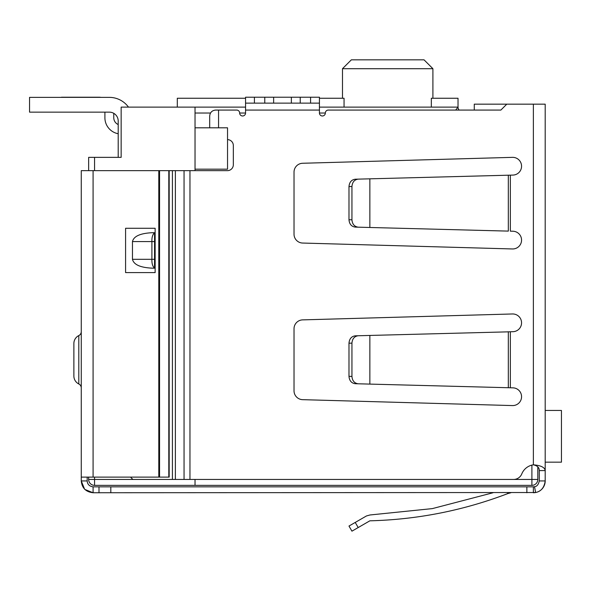 <?xml version="1.0" encoding="UTF-8"?>
<svg xmlns="http://www.w3.org/2000/svg" width="591" height="591" viewBox="0 0 591 591"><rect width="100%" height="100%" fill="white"/><g stroke="black" fill="none" stroke-linecap="round" stroke-linejoin="round"><path stroke-width="0.89" d="M195.03 479.449L195.03 485.359L531.9 485.359L531.9 479.449L195.03 479.449M195.03 170.651L195.03 169.174L227.535 169.174L227.535 127.804L195.03 127.804L195.03 169.174M195.03 127.804L195.03 113.029L210.485 113.029M245.56 107.119L195.03 107.119L195.03 113.029M88.65 477.122L88.65 479.449A5.91 5.91 0 0 0 94.56 485.359A5.91 5.91 0 0 1 88.65 479.449L94.56 479.449L94.56 485.359L195.03 485.359M531.9 465.117L531.9 479.449L537.81 479.449A5.91 5.91 0 0 1 531.9 485.359A5.91 5.91 0 0 0 537.81 479.449L537.81 466.868M195.03 107.119L121.155 107.119L121.155 157.354L88.65 157.354L88.65 170.651M175.372 479.449L172.417 479.449L172.417 170.651L175.372 170.651L175.372 479.449L513.564 479.449A8.865 8.865 0 0 0 521.787 473.908A14.775 14.775 0 0 1 533.378 464.822C540.846 465.442 544.784 467.363 545.197 470.584L545.197 104.164L474.278 104.164L474.278 110.074L459.155 110.074A4.433 4.433 0 0 1 458.025 107.119L455.691 110.074M431.334 107.119L431.334 98.254L458.025 98.254L458.025 107.119L319.435 107.119M97.515 157.354L118.2 157.354L118.2 121.007A8.865 8.865 0 0 0 109.335 112.142L29.55 112.142L29.55 97.367L109.335 97.367A23.64 23.64 0 0 1 128.469 107.119M177.3 107.119L177.3 98.254L245.56 98.254M319.435 98.254L344.058 98.254L344.058 107.119M432.908 98.254L432.908 68.704L342.485 68.704L351.35 59.839L342.485 68.704L342.485 98.254M432.908 68.704L424.043 59.839L432.908 68.704M424.043 59.839L351.35 59.839M61.464 97.367L56.145 97.367M98.993 97.219L61.464 97.219L98.993 97.219A14.775 14.775 0 0 1 101.076 97.367L109.335 97.367L101.076 97.367M113.767 113.332L113.767 117.757A7.388 7.388 0 0 0 118.2 124.531M118.2 133.736A16.253 16.253 0 0 1 104.903 117.757L104.903 112.142M545.197 462.162L561.45 462.162L561.45 410.45L545.197 410.45M29.55 97.367L109.335 97.367M175.372 170.651L227.424 170.651A5.91 5.91 0 0 0 233.334 164.741L233.334 145.534A5.91 5.91 0 0 0 227.535 139.624M506.783 104.164L500.873 110.074L328.3 110.074A2.955 2.955 0 0 0 325.346 113.029A2.955 2.955 0 0 1 322.39 115.984A2.955 2.955 0 0 1 319.435 113.029L319.435 110.074L245.56 110.074L245.56 113.029A2.955 2.955 0 0 1 242.605 115.984A2.955 2.955 0 0 1 239.65 113.029A2.955 2.955 0 0 0 236.695 110.074L218.559 110.074L218.559 127.804M294.022 172.129A8.865 8.865 0 0 1 302.636 163.264L512.441 157.354A8.865 8.865 0 0 1 521.558 165.975A8.865 8.865 0 0 1 512.922 175.084L369.855 178.829L369.855 227.483L508.326 231.111L508.326 175.231L510.343 175.15L510.343 231.162L512.922 231.229A8.865 8.865 0 0 1 521.558 240.338A8.865 8.865 0 0 1 512.441 248.959L302.636 243.049A8.865 8.865 0 0 1 294.022 234.184L294.022 172.129M294.022 390.799L294.022 328.744A8.865 8.865 0 0 1 302.636 319.879L512.441 313.969A8.865 8.865 0 0 1 521.558 322.59A8.865 8.865 0 0 1 512.922 331.699L507.248 331.846L510.343 331.765L510.343 387.777L512.922 387.844A8.865 8.865 0 0 1 521.558 396.953A8.865 8.865 0 0 1 512.441 405.574L302.636 399.664A8.865 8.865 0 0 1 294.022 390.799M507.396 231.081L508.326 231.111M245.56 103.129L254.425 103.129L254.425 97.219L245.56 97.219L245.56 110.074M319.435 103.129L300.228 103.129L300.228 97.219L319.435 97.219L319.435 110.074M130.537 477.122L132.864 479.449L172.417 479.449M172.417 170.651L132.864 170.651M209.694 127.804L209.694 115.984C210.071 112.423 212.043 110.451 215.604 110.074L218.559 110.074M507.396 387.696L510.343 387.777L508.326 387.726L508.326 331.846L369.855 335.444L369.855 384.098L508.326 387.726M545.197 466.151L545.197 480.926C544.274 487.568 541.083 491.439 535.638 492.525L93.082 492.746L84.919 489.474M508.326 175.231L507.248 175.231L508.326 175.231M300.228 103.129L254.425 103.129M533.378 104.164L533.378 464.822C537.382 465.723 539.347 467.636 539.288 470.584L545.197 470.584M535.224 492.599A11.82 11.82 0 0 0 545.197 480.926L539.288 480.926L539.288 470.584M535.003 492.635A11.82 11.82 0 0 1 533.378 492.746L533.378 486.836L526.862 486.836L526.862 492.746M539.288 480.926C538.504 484.546 536.916 486.482 534.508 486.725A5.91 5.91 0 0 1 533.378 486.836L534.508 486.725L535.638 492.525M369.855 178.829L355.235 179.213C351.453 179.753 349.37 182.213 348.986 186.593L348.986 219.719C349.37 224.1 351.453 226.56 355.235 227.099L369.855 227.483M358.19 179.132C354.408 179.679 352.325 182.139 351.94 186.52L351.94 219.793C352.325 224.174 354.408 226.634 358.19 227.18M254.425 97.219L264.768 97.219L264.768 103.129M273.633 103.129L273.633 97.219L264.768 97.219M273.633 97.219L291.363 97.219L291.363 103.129M300.228 97.219L291.363 97.219M369.855 335.444L355.235 335.828C351.453 336.368 349.37 338.828 348.986 343.208L348.986 376.334C349.37 380.715 351.453 383.175 355.235 383.714L369.855 384.098M358.19 335.747C354.408 336.294 352.325 338.754 351.94 343.135L351.94 376.408C352.325 380.789 354.408 383.249 358.19 383.795M154.547 268.166L152.286 268.166C140.333 267.605 133.729 264.65 132.465 259.301L132.465 241.571C133.729 236.223 140.333 233.268 152.286 232.706L154.547 232.706L154.547 268.166C152.633 266.445 151.754 263.49 151.902 259.301L132.465 259.301M132.465 241.571L151.902 241.571C151.754 237.383 152.633 234.428 154.547 232.706M154.547 241.571L151.902 241.571L151.902 259.301L154.547 259.301M84.565 489.126L81.263 480.926L81.263 170.651L169.189 170.651L169.189 477.122L93.082 477.122L93.082 170.651M93.082 486.836L93.082 492.746C85.858 491.948 81.92 488.011 81.263 480.926L87.172 480.926C87.424 484.354 89.389 486.327 93.082 486.836L98.993 486.836L98.993 492.746M110.812 492.746L110.812 486.836L98.993 486.836M110.812 486.836L526.862 486.836M507.935 493.537C463.462 510.513 417.438 519.607 369.855 520.819C417.438 519.607 463.462 510.513 507.935 493.537L507.477 492.746L507.935 493.537L510.89 492.746M500.873 110.074L474.278 110.074M87.172 477.122L87.172 480.926M369.855 520.819L351.94 531.161L348.986 526.042L366.442 515.965L369.951 514.983L432.324 508.615L493.057 492.746L432.324 508.615L369.951 514.983M125.588 272.599L155.138 272.599L155.138 228.274L125.588 228.274L125.588 272.599M78.802 383.965L78.802 335.577A8.865 8.865 0 0 0 73.875 343.519L73.875 376.024A8.865 8.865 0 0 0 78.802 383.965A4.433 4.433 0 0 1 81.263 387.932M78.802 335.577A4.433 4.433 0 0 0 81.263 331.61M81.263 477.122L93.082 477.122M168.804 170.651L168.804 477.122M239.65 113.029L245.56 113.029M319.435 113.029L325.346 113.029M94.56 477.122L94.56 479.449L132.864 479.449M94.56 157.354L94.56 170.651M189.962 170.651L189.962 479.449M184.052 170.651L184.052 479.449M310.57 97.219L310.57 103.129M351.94 219.793L348.986 219.719M351.94 186.52L348.986 186.593M351.94 376.408L348.986 376.334M351.94 343.135L348.986 343.208M358.19 527.549L355.235 522.437M158.794 170.651L158.794 477.122M159.563 170.651L159.563 477.122"/></g></svg>

